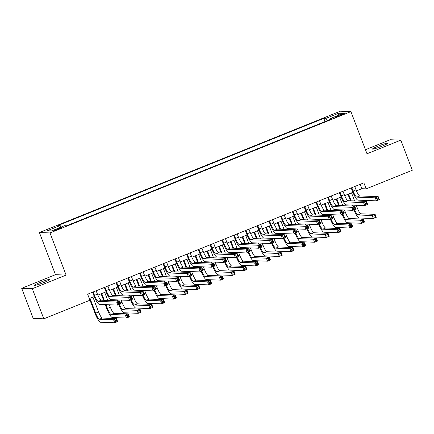 <?xml version="1.0" encoding="UTF-8"?>
<svg xmlns="http://www.w3.org/2000/svg" width="434" height="434" viewBox="0 0 434 434"><rect width="100%" height="100%" fill="white"/><g stroke="black" fill="none" stroke-linecap="round" stroke-linejoin="round"><path stroke-width="0.65" d="M44.116 282.42A8.284 0.732 -20.9 0 0 50.019 279.393A8.284 0.732 -20.9 0 0 40.449 282.279A8.284 0.732 -20.9 0 0 34.541 285.306A8.284 0.732 -20.9 0 0 44.116 282.42M382.056 146.171A8.284 0.732 -20.9 0 0 387.958 143.149A8.284 0.732 -20.9 0 0 378.388 146.036A8.284 0.732 -20.9 0 0 372.481 149.057A8.284 0.732 -20.9 0 0 382.056 146.171M58.688 229.114A4.139 0.369 -20.9 0 0 61.639 227.6A4.139 0.369 -20.9 0 0 56.854 229.043A4.139 0.369 -20.9 0 0 53.897 230.557A4.139 0.369 -20.9 0 0 58.688 229.114M21.7 288.312L32.3 288.713L66.098 275.085L55.492 274.684L21.7 288.312L33.196 318.42L43.801 318.822L89.936 300.219L87.635 294.198L363.866 182.833L366.166 188.855L412.3 170.253L400.804 140.144L390.199 139.743L365.461 149.714M55.492 274.684L39.396 232.532L340.31 111.212L350.911 111.614L49.997 232.933L39.396 232.532M340.278 114.788L337.695 115.829A4.014 0.358 -20.9 0 0 334.831 117.294A4.014 0.358 -20.9 0 0 339.469 115.9L342.057 114.858A4.014 0.358 -20.9 0 0 344.916 113.393A4.014 0.358 -20.9 0 0 340.278 114.788L340.538 115.466M327.182 120.69L325.798 118.439L323.797 118.363L58.145 225.463L60.152 225.539L47.219 230.752L51.575 230.921L64.509 225.707L66.51 225.783L332.162 118.683L330.155 118.607L330.279 119.442M325.798 118.439L338.732 113.225L343.088 113.393L330.155 118.607M32.3 288.713L43.801 318.822M66.098 275.085L49.997 232.933M350.911 111.614L367.007 153.766L400.804 140.144M356.433 190.884L361.864 188.692L366.166 188.855M89.306 298.581L94.287 296.574M97.834 295.142L106.042 291.832M109.59 290.4L117.798 287.091M121.346 285.664L129.549 282.355M133.102 280.923L141.305 277.614M144.853 276.187L153.061 272.877M156.609 271.445L164.811 268.136M168.365 266.704L176.567 263.4M180.115 261.968L188.323 258.659M191.871 257.226L200.079 253.923M203.627 252.49L211.83 249.181M215.383 247.749L223.586 244.44M227.134 243.013L235.342 239.704M238.89 238.271L247.092 234.962M250.646 233.535L258.848 230.226M262.396 228.794L270.604 225.485M274.152 224.052L282.36 220.749M285.908 219.316L294.111 216.007M297.659 214.575L305.867 211.271M309.415 209.839L317.623 206.53M321.171 205.098L329.373 201.788M332.927 200.362L341.129 197.052M344.677 195.62L352.885 192.311M360.193 184.314L361.864 188.692M325.017 121.563L323.797 118.363M60.152 225.539L61.096 227.08M338.189 115.368L338.732 113.225M351.806 187.694L353.086 191.058A6.472 1.313 -112 0 0 356.819 197.134L375.291 197.833L378.226 196.651L379.376 199.662L376.441 200.844L357.969 200.145A9.705 1.969 68 0 1 352.37 191.031L351.193 187.944M354.746 186.512L356.026 189.87A6.472 1.313 -112 0 0 359.759 195.946L378.226 196.651L378.063 197.92L376.886 198.398L377.347 199.602L378.524 199.125L378.063 197.92M377.347 199.602L376.441 200.844L375.291 197.833L376.886 198.398M378.524 199.125L379.376 199.662M352.457 206.042L352.099 205.103M350.45 200.779L347.97 194.291M351.524 192.864L354.605 200.937M356.26 205.266L357.193 207.718A6.472 1.313 -112 0 0 360.925 213.794L375.095 214.336L376.245 217.347L373.311 218.53L359.14 217.993A9.705 1.969 68 0 1 353.949 209.91M348.583 194.047L351.166 200.806M352.815 205.13L353.173 206.069M354.556 209.665A6.472 1.313 -112 0 0 357.99 214.982L372.16 215.519L375.095 214.336L374.933 215.606L373.755 216.083L374.216 217.288L375.394 216.81L374.933 215.606M374.216 217.288L373.311 218.53L372.16 215.519L373.755 216.083M375.394 216.81L376.245 217.347M340.05 192.436L341.336 195.794A6.472 1.313 -112 0 0 345.068 201.87L363.535 202.575L366.475 201.387L367.625 204.398L364.685 205.586L346.218 204.881A9.705 1.969 68 0 1 340.619 195.767L339.437 192.68M342.99 191.248L344.271 194.611A6.472 1.313 -112 0 0 348.003 200.687L366.475 201.387L366.307 202.662L365.135 203.134L365.596 204.338L366.768 203.866L366.307 202.662M365.596 204.338L364.685 205.586L363.535 202.575L365.135 203.134M366.768 203.866L367.625 204.398M328.294 197.172L329.58 200.535A6.472 1.313 -112 0 0 333.312 206.611L351.779 207.311L354.719 206.128L355.869 209.139L352.929 210.322L334.462 209.622A9.705 1.969 68 0 1 328.863 200.508L327.686 197.421M331.234 195.989L332.52 199.347A6.472 1.313 -112 0 0 336.252 205.423L354.719 206.128L354.556 207.398L353.379 207.875L353.84 209.079L355.017 208.602L354.556 207.398M353.84 209.079L352.929 210.322L351.779 207.311L353.379 207.875M355.017 208.602L355.869 209.139M316.543 201.913L317.824 205.271A6.472 1.313 -112 0 0 321.556 211.347L340.028 212.052L342.963 210.864L344.113 213.875L341.178 215.063L322.706 214.358A9.705 1.969 68 0 1 317.108 205.244L315.93 202.157M319.478 200.725L320.764 204.088A6.472 1.313 -112 0 0 324.496 210.164L342.963 210.864L342.8 212.139L341.623 212.611L342.084 213.816L343.261 213.344L342.8 212.139M342.084 213.816L341.178 215.063L340.028 212.052L341.623 212.611M343.261 213.344L344.113 213.875M304.787 206.649L306.073 210.013A6.472 1.313 -112 0 0 309.805 216.089L328.272 216.788L331.213 215.606L332.363 218.617L329.422 219.799L310.956 219.099A9.705 1.969 68 0 1 305.357 209.985L304.174 206.899M307.728 205.466L309.008 208.825A6.472 1.313 -112 0 0 312.74 214.906L331.213 215.606L331.044 216.875L329.873 217.353L330.328 218.557L331.505 218.08L331.044 216.875M330.328 218.557L329.422 219.799L328.272 216.788L329.873 217.353M331.505 218.08L332.363 218.617M340.701 210.778L340.348 209.844M338.694 205.521L336.214 199.032M339.768 197.6L342.849 205.678M344.504 210.002L345.442 212.459A6.472 1.313 -112 0 0 349.175 218.535L363.345 219.072L364.495 222.083L361.555 223.271L347.384 222.729A9.705 1.969 68 0 1 342.193 214.651M336.827 198.788L339.41 205.548M341.064 209.872L341.417 210.805M342.806 214.407A6.472 1.313 -112 0 0 346.234 219.718L360.404 220.255L363.345 219.072L363.177 220.347L362.005 220.819L362.461 222.024L363.638 221.552L363.177 220.347M362.461 222.024L361.555 223.271L360.404 220.255L362.005 220.819M363.638 221.552L364.495 222.083M328.95 215.519L328.592 214.586M326.938 210.257L324.464 203.774M328.012 202.342L331.099 210.414M332.748 214.743L333.686 217.195A6.472 1.313 -112 0 0 337.419 223.271L351.589 223.814L352.739 226.825L349.799 228.007L335.628 227.47A9.705 1.969 68 0 1 330.442 219.392M325.077 203.524L327.654 210.284M329.308 214.613L329.666 215.546M331.05 219.143A6.472 1.313 -112 0 0 334.478 224.459L348.648 224.996L351.589 223.814L351.426 225.083L350.249 225.561L350.71 226.765L351.882 226.288L351.426 225.083M350.71 226.765L349.799 228.007L348.648 224.996L350.249 225.561M351.882 226.288L352.739 226.825M317.194 220.26L316.836 219.322M315.187 214.998L312.708 208.51M316.256 207.078L319.343 215.156M320.992 219.479L321.93 221.937A6.472 1.313 -112 0 0 325.663 228.013L339.833 228.55L340.983 231.561L338.043 232.749L323.878 232.206A9.705 1.969 68 0 1 318.686 224.128M313.321 208.266L315.903 215.025M317.552 219.349L317.91 220.288M319.294 223.884A6.472 1.313 -112 0 0 322.728 229.195L336.898 229.738L339.833 228.55L339.67 229.825L338.493 230.297L338.954 231.501L340.131 231.029L339.67 229.825M338.954 231.501L338.043 232.749L336.898 229.738L338.493 230.297M340.131 231.029L340.983 231.561M305.438 224.996L305.08 224.063M303.431 219.734L300.952 213.251M304.505 211.819L307.587 219.892M309.241 224.221L310.18 226.673A6.472 1.313 -112 0 0 313.912 232.754L328.082 233.291L329.227 236.302L326.292 237.485L312.122 236.948A9.705 1.969 68 0 1 306.93 228.87M301.565 213.002L304.147 219.761M305.796 224.09L306.154 225.024M307.543 228.62A6.472 1.313 -112 0 0 310.972 233.937L325.142 234.474L328.082 233.291L327.914 234.561L326.742 235.038L327.198 236.242L328.375 235.765L327.914 234.561M327.198 236.242L326.292 237.485L325.142 234.474L326.742 235.038M328.375 235.765L329.227 236.302M293.031 211.391L294.317 214.749A6.472 1.313 -112 0 0 298.049 220.825L316.516 221.53L319.457 220.342L320.607 223.353L317.666 224.541L299.2 223.835A9.705 1.969 68 0 1 293.601 214.721L292.424 211.635M295.972 210.202L297.257 213.566A6.472 1.313 -112 0 0 300.99 219.642L319.457 220.342L319.294 221.617L318.117 222.089L318.578 223.293L319.749 222.821L319.294 221.617M318.578 223.293L317.666 224.541L316.516 221.53L318.117 222.089M319.749 222.821L320.607 223.353M293.688 229.738L293.33 228.799M291.675 224.476L289.201 217.987M292.749 216.555L295.831 224.633M297.485 228.957L298.424 231.414A6.472 1.313 -112 0 0 302.156 237.49L316.326 238.027L317.476 241.038L314.536 242.226L300.366 241.684A9.705 1.969 68 0 1 295.18 233.606M289.809 217.743L292.391 224.503M294.046 228.827L294.404 229.765M295.787 233.362A6.472 1.313 -112 0 0 299.216 238.673L313.386 239.215L316.326 238.027L316.164 239.302L314.986 239.774L315.447 240.978L316.619 240.507L316.164 239.302M315.447 240.978L314.536 242.226L313.386 239.215L314.986 239.774M316.619 240.507L317.476 241.038M281.281 216.127L282.561 219.49A6.472 1.313 -112 0 0 286.294 225.566L304.76 226.266L307.701 225.083L308.851 228.094L305.91 229.277L287.444 228.577A9.705 1.969 68 0 1 281.845 219.463L280.668 216.376M284.216 214.944L285.501 218.307A6.472 1.313 -112 0 0 289.234 224.383L307.701 225.083L307.538 226.358L306.361 226.83L306.822 228.034L307.999 227.562L307.538 226.358M306.822 228.034L305.91 229.277L304.76 226.266L306.361 226.83M307.999 227.562L308.851 228.094M281.932 234.474L281.574 233.541M279.919 229.212L277.445 222.729M280.993 221.297L284.08 229.369M285.729 233.698L286.668 236.156A6.472 1.313 -112 0 0 290.4 242.232L304.57 242.769L305.72 245.78L302.78 246.962L288.61 246.425A9.705 1.969 68 0 1 283.424 238.347M278.058 222.479L280.635 229.239M282.29 233.568L282.648 234.501M284.031 238.098A6.472 1.313 -112 0 0 287.46 243.414L301.63 243.951L304.57 242.769L304.408 244.038L303.23 244.516L303.691 245.72L304.869 245.248L304.408 244.038M303.691 245.72L302.78 246.962L301.63 243.951L303.23 244.516M304.869 245.248L305.72 245.78M269.525 220.868L270.811 224.226A6.472 1.313 -112 0 0 274.543 230.308L293.01 231.007L295.945 229.825L297.095 232.836L294.16 234.018L275.688 233.318A9.705 1.969 68 0 1 270.089 224.199L268.912 221.112M272.465 219.685L273.745 223.043A6.472 1.313 -112 0 0 277.478 229.119L295.945 229.825L295.782 231.094L294.61 231.566L295.066 232.776L296.243 232.298L295.782 231.094M295.066 232.776L294.16 234.018L293.01 231.007L294.61 231.566M296.243 232.298L297.095 232.836M270.176 239.215L269.818 238.277M268.169 233.953L265.689 227.465M269.243 226.033L272.324 234.11M273.979 238.434L274.912 240.892A6.472 1.313 -112 0 0 278.644 246.968L292.814 247.505L293.964 250.516L291.03 251.704L276.859 251.167A9.705 1.969 68 0 1 271.668 243.083M266.302 227.221L268.885 233.98M270.534 238.304L270.892 239.242M272.281 242.839A6.472 1.313 -112 0 0 275.709 248.156L289.879 248.693L292.814 247.505L292.652 248.78L291.474 249.252L291.936 250.456L293.113 249.984L292.652 248.78M291.936 250.456L291.03 251.704L289.879 248.693L291.474 249.252M293.113 249.984L293.964 250.516M257.769 225.609L259.055 228.968A6.472 1.313 -112 0 0 262.787 235.044L281.254 235.743L284.194 234.561L285.344 237.572L282.404 238.754L263.937 238.054A9.705 1.969 68 0 1 258.339 228.94L257.156 225.854M260.709 224.421L261.99 227.785A6.472 1.313 -112 0 0 265.722 233.861L284.194 234.561L284.026 235.836L282.854 236.308L283.315 237.512L284.487 237.04L284.026 235.836M283.315 237.512L282.404 238.754L281.254 235.743L282.854 236.308M284.487 237.04L285.344 237.572M258.42 243.951L258.067 243.018M256.413 238.689L253.939 232.206M257.487 230.774L260.568 238.852M262.223 243.176L263.161 245.633A6.472 1.313 -112 0 0 266.894 251.709L281.064 252.246L282.214 255.257L279.274 256.44L265.103 255.903A9.705 1.969 68 0 1 259.912 247.825M254.546 231.957L257.129 238.716M258.783 243.045L259.136 243.979M260.525 247.581A6.472 1.313 -112 0 0 263.953 252.892L278.123 253.429L281.064 252.246L280.896 253.521L279.724 253.993L280.185 255.197L281.357 254.725L280.896 253.521M280.185 255.197L279.274 256.44L278.123 253.429L279.724 253.993M281.357 254.725L282.214 255.257M246.018 230.346L247.299 233.709A6.472 1.313 -112 0 0 251.031 239.785L269.498 240.485L272.438 239.302L273.588 242.313L270.648 243.496L252.181 242.796A9.705 1.969 68 0 1 246.583 233.682L245.405 230.595M248.953 229.163L250.239 232.521A6.472 1.313 -112 0 0 253.971 238.597L272.438 239.302L272.275 240.572L271.098 241.049L271.559 242.253L272.736 241.776L272.275 240.572M271.559 242.253L270.648 243.496L269.498 240.485L271.098 241.049M272.736 241.776L273.588 242.313M234.262 235.087L235.543 238.445A6.472 1.313 -112 0 0 239.275 244.521L257.747 245.226L260.682 244.038L261.832 247.049L258.897 248.237L240.425 247.532A9.705 1.969 68 0 1 234.827 238.418L233.649 235.331M237.203 233.899L238.483 237.262A6.472 1.313 -112 0 0 242.215 243.338L260.682 244.038L260.519 245.313L259.342 245.785L259.803 246.989L260.98 246.517L260.519 245.313M259.803 246.989L258.897 248.237L257.747 245.226L259.342 245.785M260.98 246.517L261.832 247.049M222.506 239.823L223.792 243.186A6.472 1.313 -112 0 0 227.524 249.262L245.991 249.962L248.932 248.78L250.082 251.791L247.141 252.973L228.675 252.273A9.705 1.969 68 0 1 223.076 243.159L221.893 240.073M225.447 238.64L226.727 241.998A6.472 1.313 -112 0 0 230.459 248.074L248.932 248.78L248.763 250.049L247.592 250.526L248.047 251.731L249.224 251.253L248.763 250.049M248.047 251.731L247.141 252.973L245.991 249.962L247.592 250.526M249.224 251.253L250.082 251.791M210.75 244.564L212.036 247.922A6.472 1.313 -112 0 0 215.769 253.998L234.235 254.704L237.176 253.516L238.326 256.527L235.385 257.715L216.919 257.009A9.705 1.969 68 0 1 211.32 247.895L210.143 244.809M213.691 243.376L214.976 246.74A6.472 1.313 -112 0 0 218.709 252.816L237.176 253.516L237.013 254.791L235.836 255.263L236.297 256.467L237.469 255.995L237.013 254.791M236.297 256.467L235.385 257.715L234.235 254.704L235.836 255.263M237.469 255.995L238.326 256.527M199 249.3L200.28 252.664A6.472 1.313 -112 0 0 204.013 258.74L222.485 259.44L225.42 258.257L226.57 261.268L223.629 262.451L205.163 261.751A9.705 1.969 68 0 1 199.564 252.637L198.387 249.55M201.935 248.118L203.221 251.476A6.472 1.313 -112 0 0 206.953 257.557L225.42 258.257L225.257 259.527L224.08 260.004L224.541 261.208L225.718 260.731L225.257 259.527M224.541 261.208L223.629 262.451L222.485 259.44L224.08 260.004M225.718 260.731L226.57 261.268M187.244 254.042L188.53 257.4A6.472 1.313 -112 0 0 192.262 263.476L210.729 264.181L213.669 262.993L214.814 266.004L211.879 267.192L193.412 266.487A9.705 1.969 68 0 1 187.813 257.373L186.631 254.286M190.184 252.854L191.465 256.217A6.472 1.313 -112 0 0 195.197 262.293L213.669 262.993L213.501 264.268L212.329 264.74L212.785 265.944L213.962 265.472L213.501 264.268M212.785 265.944L211.879 267.192L210.729 264.181L212.329 264.74M213.962 265.472L214.814 266.004M175.488 258.778L176.774 262.141A6.472 1.313 -112 0 0 180.506 268.217L198.973 268.917L201.913 267.735L203.063 270.745L200.123 271.928L181.656 271.228A9.705 1.969 68 0 1 176.058 262.114L174.88 259.027M178.428 257.595L179.714 260.959A6.472 1.313 -112 0 0 183.446 267.035L201.913 267.735L201.75 269.009L200.573 269.481L201.034 270.686L202.206 270.214L201.75 269.009M201.034 270.686L200.123 271.928L198.973 268.917L200.573 269.481M202.206 270.214L203.063 270.745M163.737 263.519L165.018 266.877A6.472 1.313 -112 0 0 168.75 272.959L187.217 273.659L190.157 272.471L191.307 275.487L188.367 276.67L169.9 275.97A9.705 1.969 68 0 1 164.302 266.85L163.124 263.763M166.672 262.337L167.958 265.695A6.472 1.313 -112 0 0 171.69 271.771L190.157 272.471L189.994 273.745L188.817 274.217L189.278 275.422L190.455 274.95L189.994 273.745M189.278 275.422L188.367 276.67L187.217 273.659L188.817 274.217M190.455 274.95L191.307 275.487M151.981 268.261L153.262 271.619A6.472 1.313 -112 0 0 156.994 277.695L175.466 278.395L178.401 277.212L179.551 280.223L176.616 281.406L158.144 280.706A9.705 1.969 68 0 1 152.546 271.592L151.368 268.505M154.922 267.073L156.202 270.436A6.472 1.313 -112 0 0 159.934 276.512L178.401 277.212L178.238 278.487L177.061 278.959L177.522 280.163L178.699 279.691L178.238 278.487M177.522 280.163L176.616 281.406L175.466 278.395L177.061 278.959M178.699 279.691L179.551 280.223M140.225 272.997L141.511 276.36A6.472 1.313 -112 0 0 145.244 282.436L163.71 283.136L166.651 281.954L167.801 284.964L164.86 286.147L146.394 285.447A9.705 1.969 68 0 1 140.795 276.333L139.612 273.246M143.166 271.814L144.446 275.172A6.472 1.313 -112 0 0 148.178 281.248L166.651 281.954L166.482 283.223L165.311 283.7L165.772 284.905L166.944 284.427L166.482 283.223M165.772 284.905L164.86 286.147L163.71 283.136L165.311 283.7M166.944 284.427L167.801 284.964M128.469 277.738L129.755 281.096A6.472 1.313 -112 0 0 133.488 287.172L151.954 287.878L154.895 286.69L156.045 289.7L153.104 290.889L134.638 290.183A9.705 1.969 68 0 1 129.039 281.069L127.862 277.982M131.41 276.55L132.695 279.914A6.472 1.313 -112 0 0 136.428 285.99L154.895 286.69L154.732 287.964L153.555 288.436L154.016 289.641L155.193 289.169L154.732 287.964M154.016 289.641L153.104 290.889L151.954 287.878L153.555 288.436M155.193 289.169L156.045 289.7M116.719 282.474L117.999 285.838A6.472 1.313 -112 0 0 121.732 291.914L140.204 292.614L143.139 291.431L144.289 294.442L141.354 295.625L122.882 294.925A9.705 1.969 68 0 1 117.283 285.811L116.106 282.724M119.654 281.292L120.94 284.65A6.472 1.313 -112 0 0 124.672 290.726L143.139 291.431L142.976 292.7L141.799 293.178L142.26 294.382L143.437 293.905L142.976 292.7M142.26 294.382L141.354 295.625L140.204 292.614L141.799 293.178M143.437 293.905L144.289 294.442M246.669 248.693L246.311 247.754M244.657 243.431L242.183 236.942M245.731 235.516L248.818 243.588M250.467 247.917L251.405 250.369A6.472 1.313 -112 0 0 255.138 256.445L269.308 256.988L270.458 259.999L267.518 261.181L253.347 260.644A9.705 1.969 68 0 1 248.161 252.561M242.796 236.698L245.373 243.458M247.027 247.781L247.385 248.72M248.769 252.317A6.472 1.313 -112 0 0 252.197 257.633L266.368 258.17L269.308 256.988L269.145 258.257L267.968 258.735L268.429 259.939L269.606 259.461L269.145 258.257M268.429 259.939L267.518 261.181L266.368 258.17L267.968 258.735M269.606 259.461L270.458 259.999M234.913 253.429L234.555 252.496M232.906 248.172L230.427 241.684M233.98 240.252L237.062 248.329M238.711 252.653L239.649 255.111A6.472 1.313 -112 0 0 243.382 261.187L257.552 261.724L258.702 264.735L255.767 265.917L241.597 265.38A9.705 1.969 68 0 1 236.405 257.302M231.04 241.44L233.622 248.199M235.271 252.523L235.629 253.456M237.013 257.058A6.472 1.313 -112 0 0 240.447 262.369L254.617 262.906L257.552 261.724L257.389 262.999L256.212 263.471L256.673 264.675L257.85 264.203L257.389 262.999M256.673 264.675L255.767 265.917L254.617 262.906L256.212 263.471M257.85 264.203L258.702 264.735M223.157 258.17L222.799 257.237M221.15 252.908L218.671 246.425M222.224 244.993L225.306 253.065M226.96 257.395L227.899 259.847A6.472 1.313 -112 0 0 231.631 265.923L245.801 266.465L246.951 269.476L244.011 270.659L229.841 270.122A9.705 1.969 68 0 1 224.649 262.044M219.284 246.176L221.866 252.935M223.521 257.264L223.873 258.197M225.262 261.794A6.472 1.313 -112 0 0 228.691 267.111L242.861 267.648L245.801 266.465L245.633 267.735L244.461 268.212L244.917 269.416L246.094 268.939L245.633 267.735M244.917 269.416L244.011 270.659L242.861 267.648L244.461 268.212M246.094 268.939L246.951 269.476M211.407 262.912L211.049 261.973M209.394 257.65L206.92 251.161M210.468 249.729L213.555 257.807M215.204 262.131L216.143 264.588A6.472 1.313 -112 0 0 219.875 270.664L234.045 271.201L235.195 274.212L232.255 275.4L218.085 274.858A9.705 1.969 68 0 1 212.899 266.78M207.528 250.917L210.11 257.677M211.765 262L212.123 262.939M213.506 266.536A6.472 1.313 -112 0 0 216.935 271.847L231.105 272.389L234.045 271.201L233.883 272.476L232.705 272.948L233.166 274.152L234.338 273.68L233.883 272.476M233.166 274.152L232.255 275.4L231.105 272.389L232.705 272.948M234.338 273.68L235.195 274.212M199.651 267.648L199.293 266.715M197.644 262.386L195.164 255.903M198.712 254.47L201.799 262.543M203.448 266.872L204.387 269.324A6.472 1.313 -112 0 0 208.119 275.406L222.289 275.943L223.439 278.954L220.499 280.136L206.329 279.599A9.705 1.969 68 0 1 201.143 271.521M195.777 255.653L198.36 262.413M200.009 266.742L200.367 267.675M201.75 271.272A6.472 1.313 -112 0 0 205.184 276.588L219.349 277.125L222.289 275.943L222.127 277.212L220.949 277.689L221.411 278.894L222.588 278.416L222.127 277.212M221.411 278.894L220.499 280.136L219.349 277.125L220.949 277.689M222.588 278.416L223.439 278.954M187.895 272.389L187.537 271.451M185.888 267.127L183.408 260.639M186.962 259.207L190.043 267.284M191.698 271.608L192.636 274.066A6.472 1.313 -112 0 0 196.369 280.142L210.533 280.679L211.683 283.69L208.749 284.878L194.578 284.335A9.705 1.969 68 0 1 189.387 276.257M184.021 260.395L186.604 267.154M188.253 271.478L188.611 272.416M190 276.013A6.472 1.313 -112 0 0 193.428 281.324L207.598 281.867L210.533 280.679L210.371 281.954L209.199 282.425L209.655 283.63L210.832 283.158L210.371 281.954M209.655 283.63L208.749 284.878L207.598 281.867L209.199 282.425M210.832 283.158L211.683 283.69M176.139 277.125L175.786 276.192M174.132 271.863L171.658 265.38M175.206 263.948L178.287 272.02M179.942 276.349L180.88 278.807A6.472 1.313 -112 0 0 184.613 284.883L198.783 285.42L199.933 288.431L196.993 289.614L182.822 289.077A9.705 1.969 68 0 1 177.636 280.999M172.265 265.131L174.848 271.89M176.502 276.219L176.86 277.152M178.244 280.749A6.472 1.313 -112 0 0 181.672 286.066L195.843 286.603L198.783 285.42L198.62 286.69L197.443 287.167L197.904 288.371L199.076 287.894L198.62 286.69M197.904 288.371L196.993 289.614L195.843 286.603L197.443 287.167M199.076 287.894L199.933 288.431M164.388 281.867L164.03 280.928M162.376 276.604L159.902 270.116M163.45 268.684L166.537 276.762M168.186 281.086L169.124 283.543A6.472 1.313 -112 0 0 172.857 289.619L187.027 290.156L188.177 293.167L185.237 294.355L171.067 293.818A9.705 1.969 68 0 1 165.88 285.735M160.515 269.872L163.092 276.632M164.746 280.955L165.104 281.894M166.488 285.491A6.472 1.313 -112 0 0 169.916 290.807L184.087 291.344L187.027 290.156L186.864 291.431L185.687 291.903L186.148 293.107L187.325 292.635L186.864 291.431M186.148 293.107L185.237 294.355L184.087 291.344L185.687 291.903M187.325 292.635L188.177 293.167M152.632 286.603L152.274 285.67M150.625 281.341L148.146 274.858M151.699 273.425L154.781 281.498M156.435 285.827L157.368 288.284A6.472 1.313 -112 0 0 161.101 294.361L175.271 294.898L176.421 297.908L173.486 299.091L159.316 298.554A9.705 1.969 68 0 1 154.124 290.476M148.759 274.608L151.341 281.368M152.99 285.697L153.348 286.63M154.732 290.232A6.472 1.313 -112 0 0 158.166 295.543L172.336 296.08L175.271 294.898L175.108 296.172L173.931 296.644L174.392 297.849L175.569 297.377L175.108 296.172M174.392 297.849L173.486 299.091L172.336 296.08L173.931 296.644M175.569 297.377L176.421 297.908M140.876 291.344L140.524 290.406M138.869 286.082L136.39 279.594M139.943 278.167L143.025 286.239M144.679 290.568L145.618 293.021A6.472 1.313 -112 0 0 149.35 299.097L163.52 299.639L164.67 302.65L161.73 303.833L147.56 303.295A9.705 1.969 68 0 1 142.368 295.212M137.003 279.35L139.585 286.109M141.24 290.433L141.593 291.371M142.981 294.968A6.472 1.313 -112 0 0 146.41 300.285L160.58 300.822L163.52 299.639L163.352 300.908L162.18 301.386L162.636 302.59L163.813 302.113L163.352 300.908M162.636 302.59L161.73 303.833L160.58 300.822L162.18 301.386M163.813 302.113L164.67 302.65M129.126 296.08L128.768 295.147M127.113 290.818L124.639 284.335M128.187 282.903L131.274 290.981M132.923 295.304L133.862 297.762A6.472 1.313 -112 0 0 137.594 303.838L151.764 304.375L152.914 307.386L149.974 308.569L135.804 308.031A9.705 1.969 68 0 1 130.618 299.954M125.252 284.086L127.829 290.851M129.484 295.174L129.842 296.107M131.225 299.71A6.472 1.313 -112 0 0 134.654 305.021L148.824 305.558L151.764 304.375L151.602 305.65L150.424 306.122L150.886 307.326L152.057 306.854L151.602 305.65M150.886 307.326L149.974 308.569L148.824 305.558L150.424 306.122M152.057 306.854L152.914 307.386M117.37 300.822L117.012 299.889M115.363 295.559L112.883 289.077M116.431 287.644L119.518 295.717M121.167 300.046L122.106 302.498A6.472 1.313 -112 0 0 125.838 308.574L140.008 309.116L141.158 312.127L138.218 313.31L124.053 312.773A9.705 1.969 68 0 1 118.862 304.695M113.496 288.827L116.079 295.587M117.728 299.916L118.086 300.849M119.469 304.446A6.472 1.313 -112 0 0 122.903 309.762L137.073 310.299L140.008 309.116L139.846 310.386L138.668 310.863L139.13 312.068L140.307 311.59L139.846 310.386M139.13 312.068L138.218 313.31L137.073 310.299L138.668 310.863M140.307 311.59L141.158 312.127M104.963 287.216L106.249 290.574A6.472 1.313 -112 0 0 109.981 296.65L128.448 297.355L131.388 296.167L132.538 299.178L129.598 300.366L111.131 299.661A9.705 1.969 68 0 1 105.533 290.547L104.35 287.46M107.903 286.028L109.184 289.391A6.472 1.313 -112 0 0 112.916 295.467L131.388 296.167L131.22 297.442L130.048 297.914L130.504 299.118L131.681 298.646L131.22 297.442M130.504 299.118L129.598 300.366L128.448 297.355L130.048 297.914M131.681 298.646L132.538 299.178M105.972 304.652L107.415 308.422A6.472 1.313 -112 0 0 111.147 314.498L125.317 315.041L128.258 313.853L129.403 316.863L126.468 318.051L112.297 317.509A9.705 1.969 68 0 1 106.699 308.395L105.256 304.625M103.607 300.301L101.127 293.813M104.681 292.38L107.762 300.458M109.417 304.782L110.355 307.239A6.472 1.313 -112 0 0 114.088 313.315L128.258 313.853L128.09 315.127L126.918 315.599L127.374 316.804L128.551 316.332L128.09 315.127M101.74 293.568L104.323 300.328M127.374 316.804L126.468 318.051L125.317 315.041L126.918 315.599M128.551 316.332L129.403 316.863M93.207 291.952L94.493 295.315A6.472 1.313 -112 0 0 98.225 301.391L116.692 302.091L119.632 300.908L120.782 303.919L117.842 305.102L99.375 304.402A9.705 1.969 68 0 1 93.777 295.288L92.599 292.201M96.147 290.769L97.433 294.127A6.472 1.313 -112 0 0 101.165 300.203L119.632 300.908L119.469 302.178L118.292 302.655L118.753 303.86L119.925 303.382L119.469 302.178M118.753 303.86L117.842 305.102L116.692 302.091L118.292 302.655M119.925 303.382L120.782 303.919M89.984 298.304L95.659 313.164A6.472 1.313 -112 0 0 99.391 319.24L113.562 319.777L116.502 318.594L117.652 321.605L114.712 322.787L100.542 322.25A9.705 1.969 68 0 1 94.943 313.136L89.377 298.554M92.925 297.122L98.599 311.975A6.472 1.313 -112 0 0 102.332 318.057L116.502 318.594L116.339 319.863L115.162 320.341L115.623 321.545L116.795 321.068L116.339 319.863M115.623 321.545L114.712 322.787L113.562 319.777L115.162 320.341M116.795 321.068L117.652 321.605M337.94 116.48L337.695 115.829M356.026 189.87L353.086 191.058M359.759 195.946L356.819 197.134M357.193 207.718L355.576 208.374M360.925 213.794L357.99 214.982M344.271 194.611L341.336 195.794M348.003 200.687L345.068 201.87M332.52 199.347L329.58 200.535M336.252 205.423L333.312 206.611M320.764 204.088L317.824 205.271M324.496 210.164L321.556 211.347M309.008 208.825L306.073 210.013M312.74 214.906L309.805 216.089M345.442 212.459L343.82 213.11M349.175 218.535L346.234 219.718M333.686 217.195L332.07 217.852M337.419 223.271L334.478 224.459M321.93 221.937L320.314 222.588M325.663 228.013L322.728 229.195M310.18 226.673L308.558 227.329M313.912 232.754L310.972 233.937M297.257 213.566L294.317 214.749M300.99 219.642L298.049 220.825M298.424 231.414L296.802 232.065M302.156 237.49L299.216 238.673M285.501 218.307L282.561 219.49M289.234 224.383L286.294 225.566M286.668 236.156L285.051 236.807M290.4 242.232L287.46 243.414M273.745 223.043L270.811 224.226M277.478 229.119L274.543 230.308M274.912 240.892L273.295 241.543M278.644 246.968L275.709 248.156M261.99 227.785L259.055 228.968M265.722 233.861L262.787 235.044M263.161 245.633L261.539 246.284M266.894 251.709L263.953 252.892M250.239 232.521L247.299 233.709M253.971 238.597L251.031 239.785M238.483 237.262L235.543 238.445M242.215 243.338L239.275 244.521M226.727 241.998L223.792 243.186M230.459 248.074L227.524 249.262M214.976 246.74L212.036 247.922M218.709 252.816L215.769 253.998M203.221 251.476L200.28 252.664M206.953 257.557L204.013 258.74M191.465 256.217L188.53 257.4M195.197 262.293L192.262 263.476M179.714 260.959L176.774 262.141M183.446 267.035L180.506 268.217M167.958 265.695L165.018 266.877M171.69 271.771L168.75 272.959M156.202 270.436L153.262 271.619M159.934 276.512L156.994 277.695M144.446 275.172L141.511 276.36M148.178 281.248L145.244 282.436M132.695 279.914L129.755 281.096M136.428 285.99L133.488 287.172M120.94 284.65L117.999 285.838M124.672 290.726L121.732 291.914M251.405 250.369L249.789 251.026M255.138 256.445L252.197 257.633M239.649 255.111L238.033 255.762M243.382 261.187L240.447 262.369M227.899 259.847L226.277 260.503M231.631 265.923L228.691 267.111M216.143 264.588L214.526 265.239M219.875 270.664L216.935 271.847M204.387 269.324L202.77 269.981M208.119 275.406L205.184 276.588M192.636 274.066L191.014 274.717M196.369 280.142L193.428 281.324M180.88 278.807L179.258 279.458M184.613 284.883L181.672 286.066M169.124 283.543L167.508 284.194M172.857 289.619L169.916 290.807M157.368 288.284L155.752 288.935M161.101 294.361L158.166 295.543M145.618 293.021L143.996 293.677M149.35 299.097L146.41 300.285M133.862 297.762L132.245 298.413M137.594 303.838L134.654 305.021M122.106 302.498L120.489 303.154M125.838 308.574L122.903 309.762M109.184 289.391L106.249 290.574M112.916 295.467L109.981 296.65M110.355 307.239L107.415 308.422M114.088 313.315L111.147 314.498M97.433 294.127L94.493 295.315M101.165 300.203L98.225 301.391M98.599 311.975L95.659 313.164M102.332 318.057L99.391 319.24"/></g></svg>
